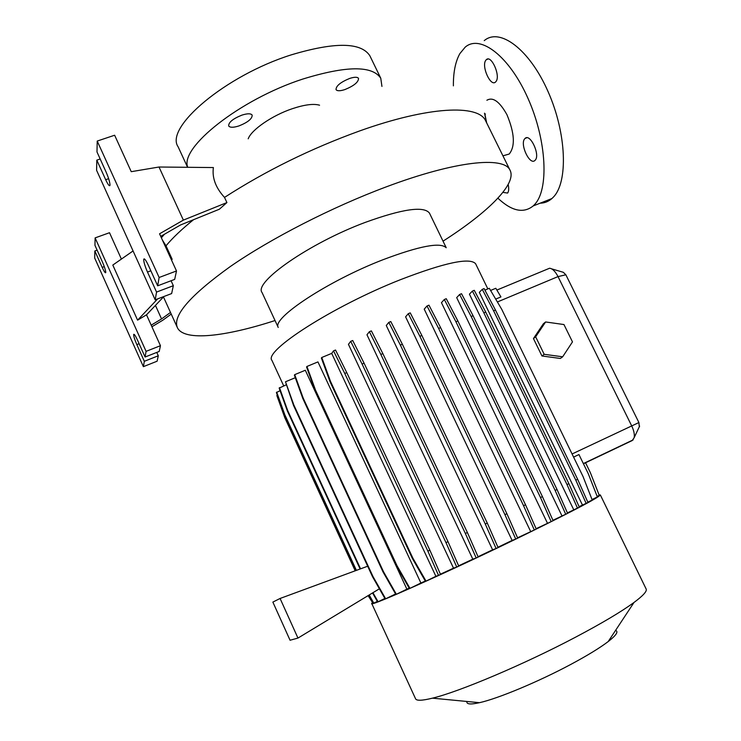<?xml version="1.0" encoding="UTF-8"?>
<svg xmlns="http://www.w3.org/2000/svg" width="741" height="741" viewBox="0 0 741 741"><rect width="100%" height="100%" fill="white"/><g stroke="black" fill="none" stroke-linecap="round" stroke-linejoin="round"><path stroke-width="1.11" d="M504.602 155.369L509.215 154.026C515.384 146.31 514.625 133.195 506.946 114.707C499.582 101.517 492.895 96.701 486.874 100.267M239 125.905C233.434 127.684 229.997 127.693 228.682 125.951C228.497 122.367 232.906 118.764 241.909 115.124C247.475 113.373 250.893 113.364 252.153 115.105C252.31 118.699 247.929 122.302 239 125.905M344.926 89.559C340.1 91.115 337.136 91.134 336.034 89.615C335.997 85.919 340.554 82.186 349.696 78.426C354.513 76.888 357.449 76.879 358.524 78.389C358.524 82.103 353.994 85.826 344.926 89.559M508.178 184.49C509.039 188.52 508.845 191.382 507.604 193.058L502.88 192.373M496.118 81.362L495.507 82.056C490.607 86.947 481.326 66.44 485.707 60.41L486.392 59.604C491.292 54.667 500.647 75.582 496.118 81.362M535.252 160.121L534.937 160.445C529.824 165.725 519.691 144.328 524.674 138.836L525.073 138.41C530.176 133.065 540.411 154.878 535.252 160.121M275.031 320.538C225.384 336.683 184.5 341.49 177.507 327.92C172.116 316.148 189.742 295.668 230.377 266.491C270.863 238.463 331.922 207.156 386.191 186.889C455.548 160.816 503.806 156.194 509.965 170.059C517.375 183.731 487.68 212.639 443.035 241.158M485.966 121.468L485.568 120.663C478.177 104.324 428.817 106.148 359.348 131.046C310.646 148.719 265.704 170.838 224.514 197.412C215.687 187.779 211.972 177.821 213.389 167.559L159.009 167.012L183.37 220.114L226.913 202.571L224.514 197.412M446.221 247.744L429.456 213.093C423.833 205.831 402.409 208.934 365.202 222.411C309.275 243.224 253.329 282.451 262.073 292.565L278.236 327.448C271.549 318.361 327.976 280.95 382.995 259.73C419.341 246.012 440.395 242.001 446.147 247.707M271.938 360.395C263.157 351.308 332.626 306.394 400.26 279.755C444.656 262.638 469.766 257.294 475.574 263.694L475.805 264.148M371.76 603.545L415.516 698.661C416.303 700.912 421.944 700.745 432.457 698.161C459.216 691.798 524.202 664.325 575.544 637.195C601.896 623.264 621.384 611.686 634.009 602.461C643.003 595.783 647.069 591.337 646.208 589.123L646.096 588.882M372.204 602.859L371.732 603.48C367.666 608.009 452.251 570.246 526.221 534.02C574.34 510.373 599.043 497.35 600.33 494.932L599.08 494.932M466.904 701.477C466.293 704.283 470.479 704.691 479.492 702.681C497.85 698.652 538.503 681.711 570.746 664.445C587.344 655.553 599.83 647.93 608.204 641.558C616.243 635.306 618.707 631.582 615.586 630.378M248.198 138.817C251.329 129.832 272.225 115.42 292.278 108.714C304.486 104.657 313.582 103.49 319.566 105.203M187.769 167.299C179.239 147.885 239.778 99.461 302.726 79.083C346.251 65.68 372.269 65.403 380.772 78.25L381.939 86.428M187.584 167.299L178.118 146.792C164.437 127.628 225.329 75.628 291.167 54.89C334.756 41.857 360.978 42.144 369.852 55.751L370.148 56.381M105.759 272.382C105.63 270.298 104.509 266.816 102.406 261.934L94.959 245.345L95.117 237.889L146.079 351.354L145.079 357.023L137.493 340.11C135.464 335.756 134.195 333.839 133.686 334.386C133.556 336.016 134.603 339.424 136.835 344.602L144.328 361.302L143.384 366.656L94.681 258.007L94.839 250.967L102.193 267.371C104.064 271.419 105.241 273.188 105.713 272.679L105.759 272.382M110.001 185.009C109.863 182.091 108.529 177.683 105.982 171.81L96.988 151.951L97.219 141.059L159.13 277.486L157.657 285.813L148.45 265.51C146.033 260.378 144.476 258.248 143.782 259.137C143.532 261.416 144.764 265.723 147.487 272.058L156.555 292.065L155.184 299.827L96.589 170.3L96.812 160.139L105.667 179.702C107.871 184.398 109.288 186.343 109.918 185.528L110.001 185.009M453.381 85.863C453.279 72.248 455.446 61.494 459.883 53.584L465.181 47.174C480.205 33.919 509.539 56.344 528.148 98.729C546.923 140.966 548.979 189.742 534.567 204.562L533.205 205.924C523.452 213.723 511.67 211.139 497.878 198.18M484.234 40.644C499.777 27.25 529.509 49.36 548.025 91.504C566.708 133.482 568.227 182.184 553.314 197.171L551.906 198.542C548.47 201.561 544.561 203.108 540.18 203.173M517.551 537.79L536.271 529.074L525.517 504.778L440.599 327.615L428.965 305.172L427.001 305.977L424.232 309.136L530.612 531.408M536.104 528.694L553.11 520.719L542.421 496.609L457.864 320.964L446.258 298.706L444.322 299.503L441.46 302.661L547.395 523.072M552.916 520.293L567.615 513.356L557.028 489.505L473.073 315.722L461.523 293.714L459.605 294.501L456.688 297.632L561.891 515.727M567.402 512.883L579.342 507.224L568.875 483.669L485.716 312.054L474.259 290.315L472.378 291.093L469.433 294.168L573.654 509.595M579.092 506.668L587.974 502.509L577.647 479.27L495.451 310.016L484.105 288.582L482.252 289.342L479.325 292.352L582.361 504.853M632.481 440.191L634.194 437.616C634.704 434.383 633.861 430.465 631.684 425.862L558.019 276.597C555.259 271.326 552.434 268.548 549.563 268.242L496.878 290.064M541.949 355.976L560.344 358.459L562.669 356.801L572.478 341.888L563.957 324.549L545.608 321.965L543.366 323.78L533.455 338.563L541.949 355.976L544.19 354.309L562.669 356.801M597.163 496.405L599.265 495.377L590.318 472.563L585.538 462.755M592.031 499.545L597.376 496.933L588.298 473.768L578.953 454.557L573.59 457.095M587.826 502.176L592.226 500.027L583.028 476.509L501.75 309.349L489.31 288.295L484.92 290.12M515.736 539.105L517.7 538.142L506.9 513.708L421.861 335.478L410.245 312.878L408.263 313.693L405.605 316.842L512.114 540.421L515.736 539.105L504.927 514.652L419.878 336.303L408.263 313.693M497.943 547.247L512.114 540.421M496.1 548.544L498.082 547.571L487.272 523.072L402.363 344.25L390.794 321.557L388.803 322.381L386.274 325.494L492.608 549.803L496.1 548.544L485.281 524.026L400.362 345.084L388.803 322.381M478.047 556.713L492.608 549.803M476.185 557.982L478.177 557.01L467.376 532.51L382.856 353.605L371.371 330.894L369.361 331.718L366.971 334.784L472.823 559.168L476.185 557.982L465.376 533.474L380.846 354.448L369.361 331.718M458.623 565.809L472.823 559.168M456.743 567.05L458.744 566.078L447.99 541.662L364.09 363.183L352.716 340.508L350.697 341.332L348.446 344.343L453.52 568.171L456.743 567.05L445.989 542.616L362.071 364.026L350.697 341.332M440.423 574.192L453.52 568.171M438.533 575.405L440.534 574.432L429.854 550.165L346.769 372.612L335.525 350.03L333.524 350.864L331.699 353.392L435.893 576.313L438.533 575.405L427.863 551.119L429.854 550.165M435.893 576.313L426.029 581.129L412.867 558.14L330.495 381.374L321.77 357.495L331.699 353.392M321.77 357.495L321.381 358.051L330.097 381.884L412.32 558.362L425.464 581.315L426.029 581.129M420.897 583.019L409.958 588.354L396.935 565.55L315.536 390.164L306.931 366.471L317.945 361.904L420.897 583.019L425.306 581.046M306.931 366.471L306.57 366.999L315.166 390.655L396.426 565.763L409.421 588.53L409.958 588.354M406.892 589.169L396.361 594.301L383.505 571.737L303.208 398.121L294.714 374.65L305.311 370.25L406.892 589.169L409.217 588.159M294.714 374.65L294.381 375.159L302.856 398.593L383.023 571.941L395.861 594.467L396.361 594.301M395.574 593.976L385.653 598.811L372.982 576.526L293.844 404.975L285.489 381.782L295.298 377.697M285.489 381.782L293.519 405.429L372.519 576.711L385.172 598.969L385.653 598.811M384.885 598.459L378.095 601.766L372.945 592.698M372.538 592.948L377.632 601.914L378.095 601.766M377.345 601.423L373.807 603.146L369.175 594.977M368.777 595.218L373.807 603.146M373.084 602.813L368.49 595.394M368.101 595.625L372.788 602.961M495.692 299.105L500.925 296.919L495.822 288.277L490.579 290.453M171.551 260.119L172.153 259.276L166.012 245.817L162.436 240.121M171.143 259.22L172.153 259.276M226.913 202.571L219.364 209.231L180.582 224.949L160.732 236.379M157.657 285.813L174.691 279.385L176.497 270.965L159.556 233.795L183.37 220.114M171.078 280.756L173.329 285.711L171.643 293.566L155.184 299.827M173.329 285.711L156.555 292.065M176.497 270.965L159.13 277.486M97.219 141.059L114.633 135.233L131.24 171.68L159.009 167.012M100.174 158.991L96.812 160.139M161.371 237.778L164.465 234.23M163.465 296.946L146.523 314.814L137.585 320.149L157.648 298.892M151.192 325.16L161.557 318.926L170.495 312.443M171.236 314.082L162.714 320.269L151.914 326.762M155.443 305.403L161.557 318.926M97.117 250.143L94.839 250.967M156.768 352.41L158.287 355.782L157.12 361.2L143.384 366.656M158.287 355.782L144.328 361.302M146.523 314.814L160.454 345.704L159.213 351.447L145.079 357.023M160.454 345.704L146.079 351.354M121.394 259.081L109.511 232.72L95.117 237.889M133.074 250.949L112.808 265.065L137.585 320.149M551.665 268.863L563.317 272.299L565.865 274.791L638.899 422.546L639.307 426.751M193.558 219.688C181.869 229.099 172.69 237.805 166.012 245.817M445.989 542.616L447.99 541.662M362.071 364.026L364.09 363.183M534.326 530.028L523.563 505.714L438.635 328.439L427.001 305.977M523.563 505.714L525.517 504.778M438.635 328.439L440.599 327.615M586.14 503.408L575.803 480.149L493.599 310.794L482.252 289.342M575.803 480.149L577.647 479.27M493.599 310.794L495.451 310.016M367.675 566.217L280.079 598.469L297.956 638.075L379.392 588.799M280.079 598.469L272.864 602.09L290.055 640.243L297.956 638.075M355.967 570.533L284.479 415.108L276.393 392.563L280.07 390.683M356.402 570.366L284.785 414.673L276.689 392.1M360.117 569.005L287.369 410.977L279.153 388.127L286.109 384.866M360.571 568.838L287.684 410.542L279.459 387.645M396.426 565.763L396.935 565.55M315.166 390.655L315.536 390.164M465.376 533.474L467.376 532.51M380.846 354.448L382.856 353.605M551.184 521.655L540.495 497.535L455.928 321.77L444.322 299.503M540.495 497.535L542.421 496.609M455.928 321.77L457.864 320.964M412.32 558.362L412.867 558.14M330.097 381.884L330.495 381.374M427.863 551.119L344.76 373.455L346.769 372.612M344.76 373.455L333.524 350.864M485.281 524.026L487.272 523.072M400.362 345.084L402.363 344.25M565.716 514.282L555.129 490.412L471.156 316.527L459.605 294.501M555.129 490.412L557.028 489.505M471.156 316.527L473.073 315.722M372.519 576.711L372.982 576.526M504.927 514.652L506.9 513.708M419.878 336.303L421.861 335.478M577.48 508.141L567.004 484.558L483.836 312.841L472.378 291.093M567.004 484.558L568.875 483.669M483.836 312.841L485.716 312.054M355.208 570.811L284.813 417.729L276.847 395.518L277.273 395.009M355.634 570.653L285.118 417.313L277.134 395.073M383.023 571.941L383.505 571.737M302.856 398.593L303.208 398.121M545.608 321.965L535.65 336.803L533.455 338.563M535.65 336.803L544.19 354.309M638.899 422.546L572.071 453.974M565.865 274.791L558.019 276.597L497.387 301.967M632.332 440.487L583.436 463.773M150.849 270.798L147.487 272.058M108.64 178.683L105.667 179.702M104.286 266.603L102.193 267.371M139.104 343.713L136.835 344.602M484.484 113.178L486.615 122.784M484.883 114.216L485.448 114.012M509.965 170.059L485.568 120.663M646.208 589.123L600.33 494.932M608.204 641.558L634.009 602.461M380.772 78.25L369.852 55.751M487.837 288.907L475.648 263.824M283.692 385.876L272.003 360.524M633.175 439.867L583.343 463.579M533.205 205.924L551.906 198.542M144.365 258.915L143.782 259.137M479.492 702.681L432.457 698.161M639.64 426.047L634.194 437.616M177.164 327.161L163.363 296.715M509.215 154.026L502.935 155.823M484.92 114.318L486.689 122.941M525.073 138.41L526.805 137.752M486.392 59.604L488.041 59.03"/></g></svg>
